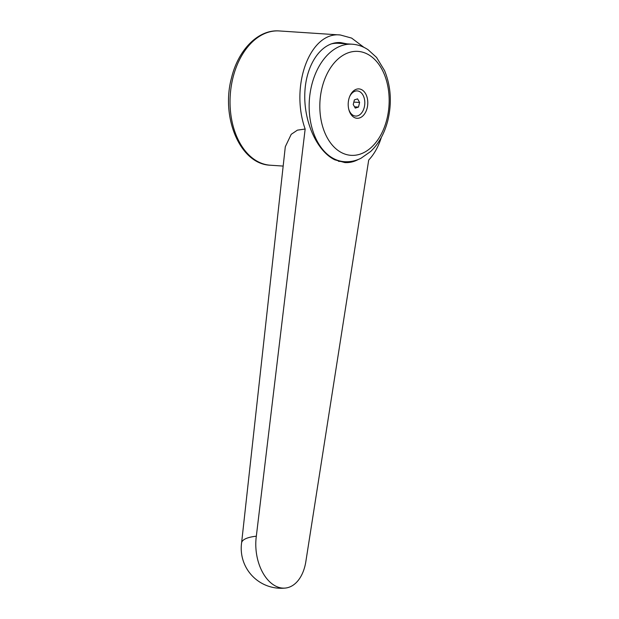 <?xml version="1.0" encoding="UTF-8"?>
<svg xmlns="http://www.w3.org/2000/svg" width="619" height="619" viewBox="0 0 619 619"><rect width="100%" height="100%" fill="white"/><g stroke="black" fill="none" stroke-linecap="round" stroke-linejoin="round"><path stroke-width="0.93" d="M241.588 542.956A39.949 11.444 7.9 0 1 241.596 542.863A39.949 11.444 7.9 0 1 256.328 536.201L305.159 129.031L297.406 130.152L291.224 134.315L285.305 146.726L241.588 542.909M305.159 129.031C289.738 85.755 310.134 31.259 340.357 34.989L351.631 38.092L363.902 47.33M381.405 137.271C378.418 146.649 374.186 154.247 368.7 160.066L306.018 560.466A39.949 25.17 -96.2 0 1 285.467 588.05A39.949 25.17 -96.2 0 1 256.328 536.201M358.316 159.462C354.022 161.822 349.526 162.859 344.822 162.565L334.817 159.818C316.711 151.113 303.356 120.953 304.865 92.169C306.212 63.339 322.143 41.241 340.62 42.595L346.988 43.864M339.723 42.556A59.718 39.639 -86.2 0 1 345.348 43.756M322.097 87.542A52.089 34.579 93.8 0 0 342.137 152.924A52.089 34.579 93.8 0 0 386.89 119.181A52.089 34.579 93.8 0 0 366.85 53.799A52.089 34.579 93.8 0 0 322.097 87.542M330.972 43.957A58.875 39.082 -86.2 0 1 338.732 43.315L352.226 44.204A58.875 39.082 93.8 0 0 311.721 85.074A58.875 39.082 93.8 0 0 334.368 158.975A58.875 39.082 93.8 0 0 344.45 161.698C350.161 162.046 355.67 160.901 360.978 158.271L370.649 151.493C378.882 143.585 384.623 133.193 387.881 120.318C392.02 102.7 390.899 86.111 384.531 70.551L376.553 57.42L368.119 49.76C363.214 46.471 357.921 44.622 352.226 44.204M361.481 89.585A14.717 9.772 93.8 0 0 349.75 96.34A14.717 9.772 93.8 0 0 348.868 109.695A14.717 9.772 93.8 0 0 354.501 117.595A14.717 9.772 93.8 0 0 367.144 108.062A14.717 9.772 93.8 0 0 361.481 89.585M349.557 96.827A12.612 8.372 -86.2 0 1 359.415 91.496A12.612 8.372 -86.2 0 1 364.266 107.319A12.612 8.372 -86.2 0 1 353.434 115.482A12.612 8.372 -86.2 0 1 348.737 109.184M353.232 104.526L354.385 99.899L357.573 98.87L359.616 102.452L358.463 107.079L355.267 108.108L353.232 104.526M353.836 102.089L359.616 102.452M354.532 106.816L358.463 107.079M270.379 165.227C240.133 164.321 220.689 117.455 231.514 77.917C238.153 49.946 258.231 29.225 279.262 30.95A67.285 44.661 93.8 0 0 232.976 77.654A67.285 44.661 93.8 0 0 258.858 162.108A67.285 44.661 93.8 0 0 270.379 165.227L283.169 166.078M338.454 161.304L344.45 161.698M279.262 30.95L340.357 34.989M241.596 542.863A39.949 39.949 0 0 0 285.467 588.05"/></g></svg>
